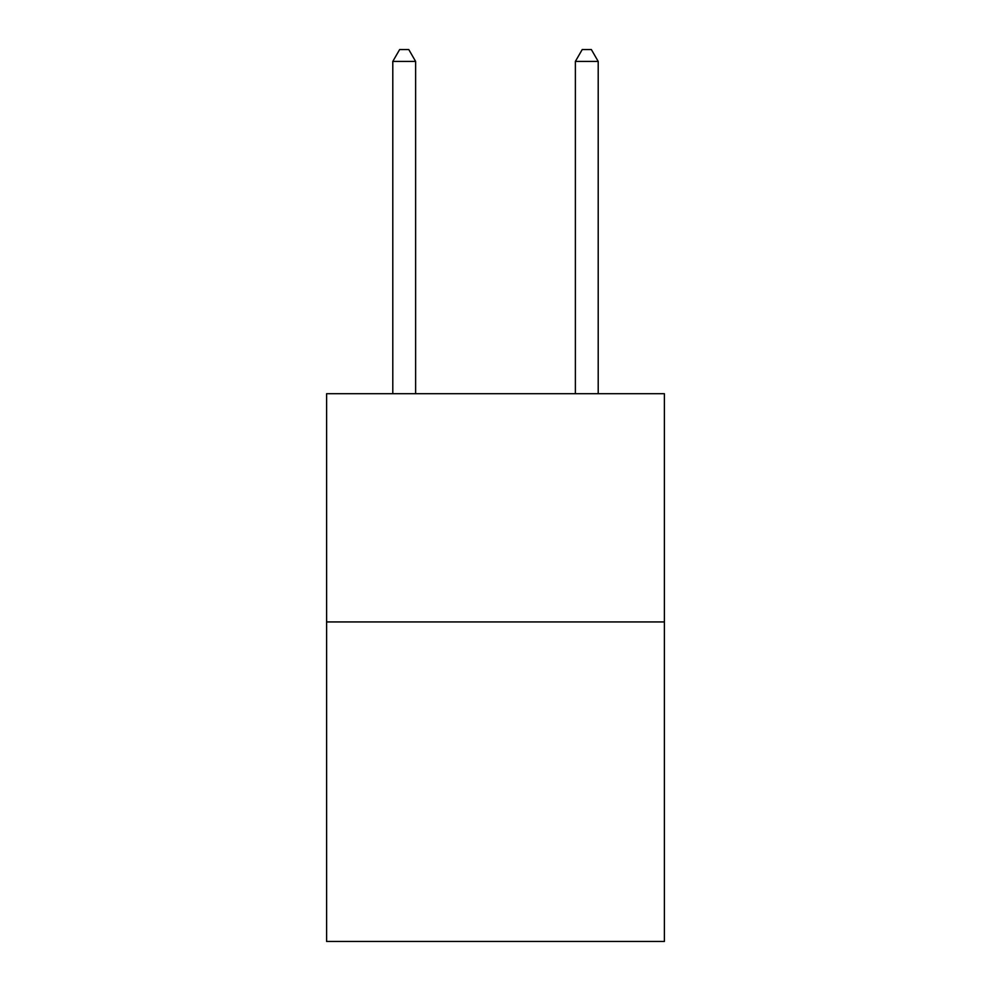 <?xml version="1.0" encoding="UTF-8"?>
<svg xmlns="http://www.w3.org/2000/svg" width="991" height="991" viewBox="0 0 991 991"><rect width="100%" height="100%" fill="white"/><g stroke="black" fill="none" stroke-linecap="round" stroke-linejoin="round"><path stroke-width="1.49" d="M664.391 621.939L664.391 941.45L326.609 941.45L326.609 393.712L664.391 393.712L664.391 621.939L326.609 621.939M415.625 393.712L415.625 61.417L392.795 61.417L392.795 393.712M392.795 61.417L399.646 49.55L408.775 49.55L415.625 61.417M598.205 393.712L598.205 61.417L575.375 61.417L575.375 393.712M575.375 61.417L582.225 49.55L591.354 49.55L598.205 61.417"/></g></svg>

